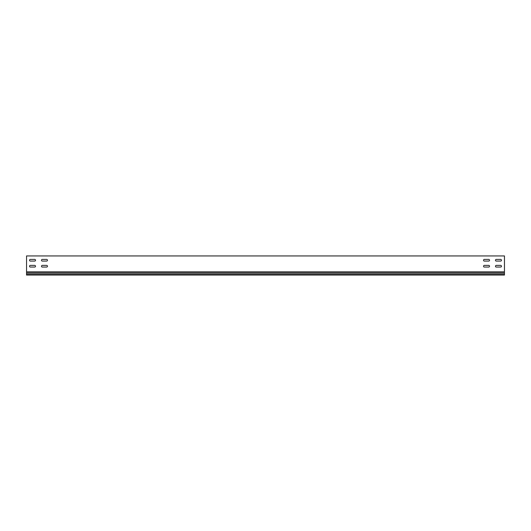 <?xml version="1.0" encoding="UTF-8"?>
<svg xmlns="http://www.w3.org/2000/svg" width="531" height="531" viewBox="0 0 531 531"><rect width="100%" height="100%" fill="white"/><g stroke="black" fill="none" stroke-linecap="round" stroke-linejoin="round"><path stroke-width="0.8" d="M495.489 266.223A0.836 0.836 0 0 0 496.326 267.06L500.627 267.06A0.836 0.836 0 0 0 501.463 266.223A0.836 0.836 0 0 0 500.627 265.387L496.326 265.387A0.836 0.836 0 0 0 495.489 266.223M41.484 266.223A0.836 0.836 0 0 0 42.321 267.06L46.622 267.06A0.836 0.836 0 0 0 47.458 266.223A0.836 0.836 0 0 0 46.622 265.387L42.321 265.387A0.836 0.836 0 0 0 41.484 266.223M29.537 266.223A0.836 0.836 0 0 0 30.373 267.06L34.674 267.06A0.836 0.836 0 0 0 35.511 266.223A0.836 0.836 0 0 0 34.674 265.387L30.373 265.387A0.836 0.836 0 0 0 29.537 266.223M483.542 266.223A0.836 0.836 0 0 0 484.378 267.06L488.679 267.06A0.836 0.836 0 0 0 489.516 266.223A0.836 0.836 0 0 0 488.679 265.387L484.378 265.387A0.836 0.836 0 0 0 483.542 266.223M495.489 260.25A0.836 0.836 0 0 0 496.326 261.086L500.627 261.086A0.836 0.836 0 0 0 501.463 260.25A0.836 0.836 0 0 0 500.627 259.413L496.326 259.413A0.836 0.836 0 0 0 495.489 260.25M41.484 260.25A0.836 0.836 0 0 0 42.321 261.086L46.622 261.086A0.836 0.836 0 0 0 47.458 260.25A0.836 0.836 0 0 0 46.622 259.413L42.321 259.413A0.836 0.836 0 0 0 41.484 260.25M29.537 260.25A0.836 0.836 0 0 0 30.373 261.086L34.674 261.086A0.836 0.836 0 0 0 35.511 260.25A0.836 0.836 0 0 0 34.674 259.413L30.373 259.413A0.836 0.836 0 0 0 29.537 260.25M483.542 260.25A0.836 0.836 0 0 0 484.378 261.086L488.679 261.086A0.836 0.836 0 0 0 489.516 260.25A0.836 0.836 0 0 0 488.679 259.413L484.378 259.413A0.836 0.836 0 0 0 483.542 260.25M504.45 271.812L504.45 255.949L26.55 255.949L26.55 271.812L504.45 271.812L504.45 272.861L26.55 272.861L26.55 275.051L504.45 275.051L504.45 272.861M504.45 274.069L26.55 274.069M26.55 271.812L26.55 272.861"/></g></svg>
